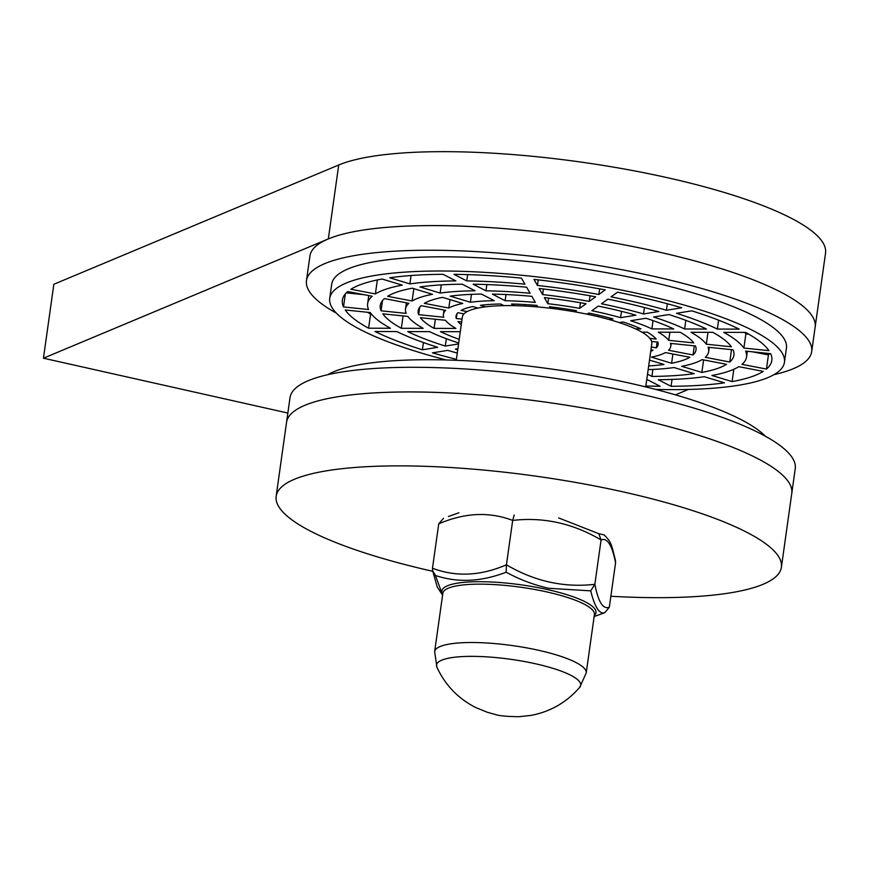 <?xml version="1.0" encoding="UTF-8"?>
<svg xmlns="http://www.w3.org/2000/svg" width="869" height="869" viewBox="0 0 869 869"><rect width="100%" height="100%" fill="white"/><g stroke="black" fill="none" stroke-linecap="round" stroke-linejoin="round"><path stroke-width="1.3" d="M338.714 165.001L328.319 238.932A255.095 56.072 -172 0 1 657.496 251.738A255.095 56.072 -172 0 1 815.155 327.005L825.55 253.064A255.095 56.072 -172 0 0 667.892 177.808A255.095 56.072 -172 0 0 338.714 165.001L53.845 284.272L43.45 358.202L287.856 413.047M688.346 389.442L675.452 394.852M328.319 238.932L43.45 358.202M655.519 389.377A229.59 50.456 -172 0 0 784.446 362.264A229.59 50.456 -172 0 0 753.358 330.796A229.59 50.456 -172 0 0 500.913 273.453A229.59 50.456 -172 0 0 329.731 298.36A229.59 50.456 -172 0 0 360.82 329.829A229.59 50.456 -172 0 0 446.188 359.962M784.446 362.264L786.434 348.089A229.59 50.456 -172 0 0 755.346 316.62A229.59 50.456 -172 0 0 502.912 259.277A229.59 50.456 -172 0 0 331.719 284.185L329.731 298.36M773.975 374.648A255.095 56.072 -172 0 0 811.7 351.641L815.155 327.005A255.095 56.072 -172 0 0 780.612 292.027A255.095 56.072 -172 0 0 500.131 228.319A255.095 56.072 -172 0 0 309.929 255.997L306.464 280.633A255.095 56.072 -172 0 0 336.379 313.144M811.7 351.641A255.095 56.072 -172 0 0 777.158 316.674A255.095 56.072 -172 0 0 496.666 252.966A255.095 56.072 -172 0 0 306.464 280.633M609.147 319.531L612.971 318.912A102.042 22.431 -172 0 0 588.704 313.036L587.096 314.187M574.876 311.841L576.473 310.689A102.042 22.431 -172 0 0 549.545 306.724L550.414 308.245M537.889 306.963L537.031 305.443A102.042 22.431 -172 0 0 511.537 304.02L514.741 305.671M477.885 308.071L472.845 306.54A102.042 22.431 -172 0 0 461.059 310.396L467.185 311.58M463.992 313.894L457.865 312.71A102.042 22.431 -172 0 0 456.04 316.11A102.042 22.431 -172 0 0 456.279 318.532L456.931 313.85M462.058 319.119L456.279 318.532M461.667 321.943L458.006 321.563A102.042 22.431 -172 0 0 461.265 324.724M650.729 351.348A102.042 22.431 -172 0 0 653.108 350.218L650.946 349.805M651.348 346.959L656.301 347.904A102.042 22.431 -172 0 0 658.137 344.515A102.042 22.431 -172 0 0 657.898 342.093L651.631 341.452M649.903 338.41L656.171 339.062A102.042 22.431 -172 0 0 647.34 332.175L641.876 332.154M635.489 328.862L640.953 328.873A102.042 22.431 -172 0 0 623.04 321.964L619.217 322.584M620.607 317.674L635.891 315.197A140.3 30.839 -172 0 0 598.296 306.094L591.898 310.722A114.795 25.234 -172 0 1 620.607 317.674L621.498 311.341M547.818 303.694A114.795 25.234 -172 0 1 579.666 308.365L586.064 303.737A140.3 30.839 -172 0 0 544.352 297.611L547.818 303.694L548.6 298.11M505.139 300.717A114.795 25.234 -172 0 1 535.293 302.401L531.839 296.329A140.3 30.839 -172 0 0 492.354 294.113L505.139 300.717L506.008 294.537M448.817 308.05A114.795 25.234 -172 0 1 462.753 303.477L442.571 297.361A140.3 30.839 -172 0 0 424.333 303.346L448.817 308.05L450.001 299.62M418.662 314.665L443.733 317.239A114.795 25.234 -172 0 1 443.407 314.339A114.795 25.234 -172 0 1 445.623 310.363L421.139 305.66A140.3 30.839 -172 0 0 418.152 310.787A140.3 30.839 -172 0 0 418.662 314.665L419.716 307.192M434.076 328.373L455.91 328.428A114.795 25.234 -172 0 1 445.46 320.27L420.4 317.696A140.3 30.839 -172 0 0 434.076 328.373L435.358 319.238M460.288 331.708L440.464 331.665A140.3 30.839 -172 0 0 459.212 339.334M649.501 360.103L663.97 364.491A140.3 30.839 -172 0 1 648.676 365.958M651.424 357.137L671.596 363.253A140.3 30.839 -172 0 0 689.845 357.278L665.361 352.575A114.795 25.234 -172 0 1 651.424 357.137M670.77 346.286A114.795 25.234 -172 0 1 668.554 350.261L693.038 354.965A140.3 30.839 -172 0 0 696.026 349.838A140.3 30.839 -172 0 0 695.504 345.96L670.444 343.385A114.795 25.234 -172 0 1 670.77 346.286L671.161 343.451M668.717 340.344L693.777 342.918A140.3 30.839 -172 0 0 680.101 332.251L658.267 332.197A114.795 25.234 -172 0 1 668.717 340.344L669.858 332.23M651.88 328.906L673.714 328.96A140.3 30.839 -172 0 0 645.96 318.25L630.688 320.726A114.795 25.234 -172 0 1 651.88 328.906L653.043 320.618M666.425 310.255L681.698 307.778A216.837 47.654 -172 0 0 617.468 292.212L611.081 296.84A191.321 42.049 -172 0 1 666.425 310.255L667.338 303.759M537.433 285.466A191.321 42.049 -172 0 1 598.85 294.493L605.237 289.866A216.837 47.654 -172 0 0 533.979 279.394L537.433 285.466L538.215 279.872M466.783 280.926A191.321 42.049 -172 0 1 524.919 284.185L521.454 278.113A216.837 47.654 -172 0 0 453.998 274.332L466.783 280.926L467.663 274.626M375.386 293.939A191.321 42.049 -172 0 1 402.249 285.141L382.088 279.025A216.837 47.654 -172 0 0 350.924 289.247L375.386 293.939L377.352 279.948M343.505 306.942L368.554 309.516A191.321 42.049 -172 0 1 367.63 303.683A191.321 42.049 -172 0 1 372.193 296.253L347.73 291.549A216.837 47.654 -172 0 0 342.364 300.131A216.837 47.654 -172 0 0 343.505 306.942L345.341 293.896M368.608 328.21L390.431 328.265A191.321 42.049 -172 0 1 370.281 312.558L345.232 309.983A216.837 47.654 -172 0 0 368.608 328.21L370.607 314.035A216.837 47.654 -172 0 1 367.424 312.264M422.41 349.794L437.672 347.318A191.321 42.049 -172 0 1 396.818 331.556L374.995 331.502A216.837 47.654 -172 0 0 422.41 349.794L423.431 342.549M457.29 353.064A191.321 42.049 -172 0 1 447.752 350.37L432.48 352.847A216.837 47.654 -172 0 0 456.399 359.353M646.753 379.688A191.321 42.049 -172 0 0 647.394 379.699L660.179 386.292A216.837 47.654 -172 0 1 645.863 385.977M658.3 379.72L671.074 386.314A216.837 47.654 -172 0 0 724.453 382.827L704.292 376.722A191.321 42.049 -172 0 1 658.3 379.72M711.928 375.484L732.089 381.6A216.837 47.654 -172 0 0 763.254 371.378L738.791 366.675A191.321 42.049 -172 0 1 711.928 375.484M746.547 356.942A191.321 42.049 -172 0 1 741.985 364.372L766.447 369.064A216.837 47.654 -172 0 0 771.813 360.494A216.837 47.654 -172 0 0 770.673 353.672L745.624 351.098A191.321 42.049 -172 0 1 746.547 356.942L747.351 351.282M743.886 348.067L768.935 350.642A216.837 47.654 -172 0 0 745.569 332.414L723.747 332.36A191.321 42.049 -172 0 1 743.886 348.067L745.884 333.902A191.321 42.049 -172 0 0 744.755 332.414M717.359 329.069L739.182 329.123A216.837 47.654 -172 0 0 691.767 310.83L676.506 313.307A191.321 42.049 -172 0 1 717.359 329.069L718.609 320.183M658.789 311.493A178.569 39.246 -172 0 0 607.876 299.153L601.489 303.781A153.063 33.641 -172 0 1 643.527 313.959L658.789 311.493M542.625 294.58A153.063 33.641 -172 0 1 589.258 301.424L595.656 296.807A178.569 39.246 -172 0 0 539.16 288.508L542.625 294.58L543.407 288.986M485.956 290.822A153.063 33.641 -172 0 1 530.101 293.287L526.647 287.215A178.569 39.246 -172 0 0 473.171 284.228L485.956 290.822L486.836 284.565M412.091 300.989A153.063 33.641 -172 0 1 432.49 294.309L412.33 288.193A178.569 39.246 -172 0 0 387.617 296.296L412.091 300.989L413.829 288.649M381.078 310.809L406.138 313.383A153.063 33.641 -172 0 1 405.519 309.006A153.063 33.641 -172 0 1 408.897 303.303L384.424 298.599A178.569 39.246 -172 0 0 380.253 305.453A178.569 39.246 -172 0 0 381.078 310.809L382.523 300.544M401.337 328.286L423.16 328.341A153.063 33.641 -172 0 1 407.865 316.414L382.805 313.839A178.569 39.246 -172 0 0 401.337 328.286L403.075 315.925M458.702 343.005A153.063 33.641 -172 0 1 429.547 331.632L407.724 331.589A178.569 39.246 -172 0 0 445.308 346.079L446.34 338.704M458.571 343.928L445.308 346.079M457.898 348.73L455.378 349.132A178.569 39.246 -172 0 0 457.746 349.816M647.524 374.17L651.902 376.429A178.569 39.246 -172 0 0 694.222 373.659L674.051 367.554A153.063 33.641 -172 0 1 648.165 369.629M701.848 372.432A178.569 39.246 -172 0 0 726.56 364.328L702.087 359.625A153.063 33.641 -172 0 1 681.687 366.316L701.848 372.432L703.608 359.918M708.659 351.608A153.063 33.641 -172 0 1 705.28 357.322L729.754 362.015A178.569 39.246 -172 0 0 733.925 355.16A178.569 39.246 -172 0 0 733.088 349.816L708.039 347.242A153.063 33.641 -172 0 1 708.659 351.608L709.256 347.372M731.361 346.785A178.569 39.246 -172 0 0 712.841 332.338L691.018 332.284A153.063 33.641 -172 0 1 706.312 344.211L731.361 346.785M706.454 329.036A178.569 39.246 -172 0 0 668.869 314.545L653.597 317.011A153.063 33.641 -172 0 1 684.62 328.982L706.454 329.036M485.521 306.833L480.47 305.301A102.042 22.431 -172 0 1 500.642 303.987L503.835 305.638M409.875 283.902A191.321 42.049 -172 0 1 455.877 280.904L443.092 274.311A216.837 47.654 -172 0 0 389.725 277.787L409.875 283.902L411.059 275.516M440.116 293.07L419.955 286.955A178.569 39.246 -172 0 1 462.265 284.196L475.05 290.789A153.063 33.641 -172 0 0 440.116 293.07L441.267 284.891M470.379 302.249A114.795 25.234 -172 0 1 494.233 300.685L481.448 294.091A140.3 30.839 -172 0 0 450.207 296.133L470.379 302.249L471.487 294.352M656.301 347.904L657.138 342.017M579.666 308.365L580.459 302.749M693.038 354.965L694.32 345.829M671.596 363.253L672.899 354.02M598.85 294.493L599.643 288.845M651.902 376.429L652.891 369.434M729.754 362.015L731.492 349.653M684.62 328.982L685.837 320.346M589.258 301.424L590.051 295.797M643.527 313.959L644.429 307.528M706.312 344.211L707.985 332.316M671.074 386.314L672.052 379.416M766.447 369.064L768.435 354.9A216.837 47.654 -172 0 0 769.869 353.596M732.089 381.6L733.816 369.271M501.478 305.692L501.641 304.508M598.328 316.718L598.535 315.208M524.995 306.051L525.202 304.574M553.596 308.636L553.792 307.246M570.661 311.124L570.857 309.722M363.97 294.678L346.296 292.864M752.196 351.782L768.435 354.9M745.884 333.902L748.752 334.196M371.411 314.035L370.607 314.035M645.732 386.922L651.815 343.624A95.666 21.03 -172 0 0 592.701 315.404A95.666 21.03 -172 0 0 462.351 317L456.268 360.287M594.146 616.534L604.574 612.775C599.284 614.231 594.668 606.92 590.724 590.855L548.763 588.291C533.99 585 519.792 579.634 506.171 572.204C481.1 581.828 457.528 582.925 435.456 575.474L442.603 595.037M448.437 516.468L458.908 512.775M506.171 572.204L506.431 564.807C534.609 581.372 564.079 587.868 594.852 584.305L601.087 539.931C572.943 523.366 543.473 516.859 512.677 520.422C489.366 511.526 464.719 512.667 438.736 523.844L432.49 568.228C455.823 577.125 480.47 575.984 506.431 564.807L512.677 520.422L514.209 515.035M590.724 590.855L594.852 584.305C598.285 602.011 603.108 609.658 609.321 607.225L615.567 562.851C612.134 545.145 607.312 537.498 601.087 539.931L598.763 533.685L604.151 534.902C611.57 542.582 611.026 542.995 615.469 560.483L615.567 562.851M558.648 517.935L598.763 533.685M432.49 568.228L432.588 570.596L435.456 575.474M609.321 607.225L604.791 612.688L599.599 614.611M443.483 518.304L438.736 523.844M276.157 496.275L290.007 397.698A255.095 56.072 8 0 1 507.974 372.508A255.095 56.072 8 0 1 795.244 468.706L791.778 493.342A255.095 56.072 -172 0 0 642.995 420.118A255.095 56.072 -172 0 0 286.553 422.345A255.095 56.072 8 0 1 504.509 397.155A255.095 56.072 8 0 1 791.778 493.342L781.394 567.283A255.095 56.072 -172 0 0 632.61 494.059A255.095 56.072 -172 0 0 276.157 496.275A255.095 56.072 -172 0 0 424.941 569.499A255.095 56.072 -172 0 0 432.729 571.291M610.864 596.264A255.095 56.072 -172 0 0 781.394 567.283M327.732 374.702A229.59 50.456 8 0 1 513.427 364.415A229.59 50.456 8 0 1 765.328 436.195M547.122 591.995A76.526 16.815 -172 0 0 442.853 593.277L434.641 651.641A76.526 16.815 8 0 1 538.921 650.36A76.526 16.815 8 0 1 586.217 672.943L594.418 614.579A76.526 16.815 -172 0 0 547.122 591.995M442.723 594.2A77.808 17.098 8 0 1 471.183 581.861A77.808 17.098 8 0 1 547.894 589.671A77.808 17.098 8 0 1 594.287 615.502M579.688 687.379C566.512 702.467 550.218 711.82 530.785 715.437L518.891 716.708C506.649 716.523 498.871 715.795 495.58 714.557L487.313 712.276L475.734 707.529C458.289 698.676 445.352 685.272 436.933 667.316A72.779 15.99 8 0 1 535.717 663.818A72.779 15.99 8 0 1 579.688 687.379L586.217 672.943M443.407 314.339L444.016 310.048M367.63 303.683L368.76 295.59M405.519 309.006L406.388 302.825M436.933 667.316L434.641 651.641M442.593 595.113L437.324 587.162L432.621 570.737"/></g></svg>
